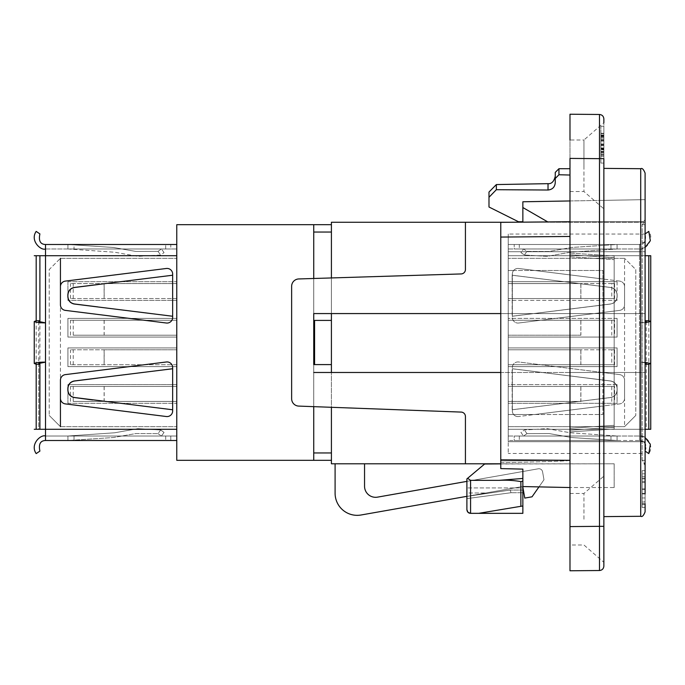 <?xml version="1.0" encoding="UTF-8"?>
<svg xmlns="http://www.w3.org/2000/svg" width="685" height="685" viewBox="0 0 685 685"><rect width="100%" height="100%" fill="white"/><g stroke="black" fill="none" stroke-linecap="round" stroke-linejoin="round"><path stroke-width="0.51" stroke-dasharray="3.42 2.57" d="M645.099 463.788L643.831 463.788A2.946 2.946 0 0 1 645.099 466.211A2.946 2.946 0 0 0 643.831 463.788L644.773 463.788L642.153 460.32L642.153 372.486L642.153 460.32L645.099 463.788L645.099 199.643L603.862 200.362L645.099 199.643L645.099 218.789A2.946 2.946 0 0 1 642.153 221.734L603.862 221.734L603.862 200.362L603.862 221.734L642.153 221.734A2.946 2.946 0 0 0 645.099 218.789A2.946 2.946 0 0 1 642.153 221.734L569.988 221.734L642.153 221.734A2.946 2.946 0 0 0 645.099 218.789A2.946 2.946 0 0 1 642.153 221.734A2.946 2.946 0 0 0 645.099 218.789M38.737 321.505L38.737 429.289L45.518 429.289L34.25 429.289L36.185 429.289L36.185 255.71L39.901 255.71L38.737 255.71L39.901 255.71L39.901 429.289L38.737 429.289L38.737 363.495M45.518 436.02C40.963 434.153 29.712 444.265 36.185 453.598L39.901 451.09C38.454 444.188 40.329 440.669 45.518 440.506L45.518 436.02L176.773 436.02L176.773 248.98L176.773 436.02L45.518 436.02L45.518 440.506L45.518 244.494C40.329 244.331 38.454 240.812 39.901 233.91L36.185 231.402C29.712 240.735 40.963 250.847 45.518 248.98L45.518 255.71L36.185 255.71M74.04 440.506L67.918 440.506L67.918 436.02L114.712 432.774L137.865 428.647L160.632 429.974L164.049 432.406L160.632 429.974L137.856 428.656L114.72 432.774L67.918 436.02L74.04 436.02L67.918 436.02L67.918 440.506L67.918 436.02L67.918 440.506L113.367 437.535L135.853 433.554L158.029 433.631L135.853 433.554L113.385 437.535L67.918 440.506L165.684 440.506L74.04 440.506L74.04 436.02L170.788 436.02L170.788 440.506L170.788 436.02L74.04 436.02L74.04 440.506M74.04 248.98L67.918 248.98L114.763 252.234L137.916 256.361L160.632 255.025L164.049 252.594L160.632 255.025L137.856 256.344L114.72 252.226L67.918 248.98L67.918 244.494L113.367 247.465L135.853 251.446L158.029 251.369L161.437 248.946L158.029 251.369L135.853 251.446L113.385 247.465L67.918 244.494L67.918 248.98L165.684 248.98L74.04 248.98L74.04 244.494L67.918 244.494L165.684 244.494L74.04 244.494L74.04 248.98M603.862 342.5L603.862 516.618L603.862 342.5M335.093 493.243A22.091 22.091 0 0 0 361.021 515L522.732 486.487L524.779 498.089L532.031 496.813L543.976 479.748L542.571 471.777A3.682 3.682 0 0 0 538.307 468.788L377.512 497.139A11.046 11.046 0 0 1 364.548 486.264L364.548 463.788L335.093 463.788L335.093 493.243M603.862 519.23L603.862 562.308L603.862 526.337L599.478 526.337L599.478 570.519M583.954 519.23L583.954 493.457L583.954 519.23M569.988 570.776L569.988 139.997L583.954 139.997L583.954 165.77L583.954 139.997L603.862 122.692L603.862 526.337M603.862 118.899C603.605 116.236 602.141 114.763 599.478 114.481L569.988 114.224L569.988 158.406L603.862 158.663L603.862 118.899C603.605 116.236 602.141 114.763 599.478 114.481L599.478 526.337L569.988 526.594L569.988 493.457L569.988 545.003L583.954 545.003L603.862 562.308M569.988 430.223L569.988 254.777L614.171 257.68L614.171 255.967L614.171 257.68L569.988 254.777L569.988 253.108L569.988 428.202L614.171 425.342L569.988 428.202L569.988 254.777L569.988 430.223L614.171 427.32L614.171 257.68L614.171 427.32L614.171 257.68L614.171 427.32L569.988 430.223L569.988 431.892L614.171 429.033L614.171 427.32L614.171 429.033L569.988 431.892M518.648 323.012A5.608 5.608 0 0 1 517.954 323.055A5.608 5.608 0 0 0 518.648 323.012A5.608 5.608 0 0 1 512.346 317.438L512.346 316.213L611.003 303.986C614.839 303.018 616.885 300.544 617.151 296.562L617.151 294.918C616.885 290.928 614.839 288.453 611.003 287.494L512.346 275.276L512.346 274.043L512.149 275.25L512.346 274.043A5.608 5.608 0 0 1 513.604 270.489L534.788 270.489L602.894 279L602.894 270.489L508.227 270.489L508.227 414.511L602.894 414.511L602.894 406L619.651 403.902A5.608 5.608 0 0 0 624.566 398.336L624.566 380.184A5.608 5.608 0 0 0 619.651 374.618L518.648 361.988A5.608 5.608 0 0 0 512.346 367.562L512.346 368.787L611.003 381.014C614.839 381.982 616.885 384.456 617.151 388.438L617.151 390.082C616.885 394.072 614.839 396.546 611.003 397.505L512.149 409.75L512.149 368.77L512.346 410.957A5.608 5.608 0 0 0 518.648 416.523A5.608 5.608 0 0 1 517.954 416.574A5.608 5.608 0 0 0 518.648 416.523A5.608 5.608 0 0 1 512.346 410.957L512.346 409.724L587.156 400.425L512.346 409.776L512.346 368.744L611.003 381.014C614.839 381.982 616.885 384.456 617.151 388.438L617.082 390.082C616.748 394.2 614.565 396.675 610.532 397.505L512.346 409.776L512.346 368.744L610.532 381.014C614.573 381.845 616.757 384.319 617.082 388.438L617.082 390.082C616.748 394.2 614.565 396.675 610.532 397.505L587.156 400.425L611.003 397.505C614.839 396.546 616.885 394.072 617.151 390.082L617.082 388.438C616.757 384.319 614.573 381.845 610.532 381.014L512.346 368.744L512.346 367.562A5.608 5.608 0 0 1 518.648 361.988L619.651 374.618A5.608 5.608 0 0 1 624.566 380.184L624.566 398.336A5.608 5.608 0 0 1 619.651 403.902L518.648 416.523L619.651 403.902L518.648 416.523L534.788 414.511L602.894 414.511L602.894 270.489L534.788 270.489L518.648 268.477A5.608 5.608 0 0 0 512.346 274.043A5.608 5.608 0 0 1 518.648 268.477A5.608 5.608 0 0 0 512.346 274.043L512.346 275.276L587.156 284.575L512.346 275.224L512.346 316.256L610.532 303.986C614.573 303.155 616.757 300.681 617.082 296.562L617.082 294.918C616.748 290.8 614.565 288.325 610.532 287.494L512.346 275.224L512.346 316.256L611.003 303.986C614.839 303.018 616.885 300.544 617.151 296.562L617.082 294.918C616.748 290.8 614.565 288.325 610.532 287.494L587.156 284.575L611.003 287.494C614.839 288.453 616.885 290.928 617.151 294.918L617.082 296.562C616.757 300.681 614.573 303.155 610.532 303.986L512.149 316.23L512.149 275.25L512.346 317.438A5.608 5.608 0 0 0 517.954 323.055A5.608 5.608 0 0 1 512.346 317.438A5.608 5.608 0 0 0 518.648 323.012L619.651 310.382A5.608 5.608 0 0 0 624.566 304.816L624.566 286.664L624.566 304.816A5.608 5.608 0 0 1 619.651 310.382L518.648 323.012L602.894 312.48L602.894 279L619.651 281.098A5.608 5.608 0 0 1 624.566 286.664L624.566 304.816A5.608 5.608 0 0 1 619.651 310.382L518.648 323.012M617.082 248.98L617.082 244.494L519.316 244.494L617.082 244.494L617.082 248.98L570.288 252.226L547.135 256.353L524.367 255.025L520.951 252.594L523.563 248.946L526.971 251.369L549.147 251.446L571.615 247.465L617.082 244.494L617.082 248.98L617.082 244.494L571.632 247.465L549.147 251.446L526.971 251.369L523.563 248.946L520.951 252.594L524.367 255.025L547.144 256.344L570.28 252.226L617.082 248.98M617.082 436.02L617.082 440.506L571.632 437.535L549.147 433.554L526.971 433.631L523.563 436.054L526.971 433.631L549.147 433.554L571.615 437.535L617.082 440.506L617.082 436.02L514.212 436.02L514.212 440.506L617.082 440.506L514.212 440.506L514.212 436.02L617.082 436.02L617.082 440.506L617.082 436.02L570.237 432.766L547.084 428.639L524.367 429.974L520.951 432.406L523.563 436.054L520.951 432.406L524.367 429.974L547.144 428.656L570.28 432.774L617.082 436.02M645.099 453.479L645.099 441.697L508.227 441.697L508.227 453.479L508.227 441.697L645.099 441.697L645.099 453.479L508.227 453.479M645.099 441.697L645.099 234.047L645.099 251.72L508.227 251.72L645.099 251.72L508.227 251.72L508.227 234.047L508.227 251.72L645.099 251.72L645.099 441.697L508.227 441.697L508.227 251.72L508.227 441.697L645.099 441.697M603.862 148.397L603.862 133.292L603.862 137.103L603.862 134.996L600.916 134.996L600.916 137.385L600.916 134.996L603.862 134.996L600.916 134.996L600.916 133.661L603.862 133.661L600.916 133.661L600.916 134.996L603.862 134.996L600.916 134.996L603.862 134.996L600.916 134.996L600.916 133.661L603.862 133.661L600.916 133.661L600.916 134.996L603.862 134.996L600.916 134.996L603.862 134.996L603.862 133.661L603.862 155.752L603.862 133.661L603.862 155.752L600.916 155.752L603.862 155.752L603.862 154.416L600.916 154.416L600.916 134.996L600.916 155.752L600.916 154.416L600.916 155.752L603.862 155.752L600.916 155.752L600.916 137.385L600.916 155.752L603.862 155.752L603.862 148.397L600.916 148.397L600.916 156.129L600.916 133.292L600.916 148.397M600.916 156.129L603.862 156.129L603.862 137.103L603.862 153.988L603.862 149.433L603.862 149.946L600.916 149.946L600.916 155.752L603.862 155.752L600.916 155.752L600.916 133.661L600.916 153.988L600.916 149.433L600.916 149.946L603.862 149.946L603.862 155.752L600.916 155.752L603.862 155.752L600.916 155.752L600.916 154.416L603.862 154.416L600.916 154.416L603.862 154.416L600.916 154.416L603.862 154.416L603.862 155.752L603.862 154.296L600.916 154.296M603.862 149.433L600.916 149.433L603.862 149.433M603.862 153.988L600.916 153.988L603.862 153.988M603.862 145.511L600.916 145.511L603.862 145.511M603.862 149.535L600.916 149.535L603.862 149.535M603.862 139.843L600.916 139.843M603.862 143.961L600.916 143.961L603.862 143.961M603.862 147.986L600.916 147.986M603.862 151.411L600.916 151.411M603.862 154.45L600.916 154.45M603.862 135.21L600.916 135.21M603.862 138.935L600.916 138.935M603.862 136.478L600.916 136.478M603.862 133.292L600.916 133.292M603.862 156.129L603.862 154.296M603.862 154.416L600.916 154.416L603.862 154.416L600.916 154.416L603.862 154.416L603.862 155.752L603.862 154.416L600.916 154.416L603.862 154.416M603.862 135.853L600.916 135.853M603.862 135.442L600.916 135.442M603.862 135.356L600.916 135.356L603.862 135.356M603.862 141.059L600.916 141.059M603.862 140.579L600.916 140.579M603.862 133.661L600.916 133.661L600.916 134.996L600.916 133.661L603.862 133.661M603.862 134.996L600.916 134.996L603.862 134.996M67.918 390.082L67.849 390.082C68.115 394.072 70.161 396.546 73.997 397.505L172.851 409.75L172.851 368.77L73.997 381.014C70.161 381.982 68.115 384.456 67.849 388.438L67.918 390.082C68.252 394.2 70.435 396.675 74.468 397.505L172.654 409.724L172.654 410.957L172.851 409.75L172.851 368.77L74.468 381.014C70.427 381.845 68.243 384.319 67.918 388.438M67.849 390.082L67.849 388.438M97.844 306.906L172.654 316.256L172.654 317.438A5.608 5.608 0 0 1 166.352 323.012A5.608 5.608 0 0 0 172.654 317.438L172.851 275.25L172.851 316.23L73.997 303.986C70.161 303.018 68.115 300.544 67.849 296.562L67.849 294.918C68.115 290.928 70.161 288.453 73.997 287.494L172.654 275.276L172.654 274.043A5.608 5.608 0 0 0 166.352 268.477L65.349 281.098A5.608 5.608 0 0 0 60.434 286.664L60.434 304.816A5.608 5.608 0 0 0 65.349 310.382L166.352 323.012A5.608 5.608 0 0 0 172.654 317.438L172.654 316.213L74.468 303.986C70.427 303.155 68.243 300.681 67.918 296.562L67.918 294.918C68.252 290.8 70.435 288.325 74.468 287.494L172.654 275.276L172.654 274.043A5.608 5.608 0 0 0 166.352 268.477A5.608 5.608 0 0 1 172.654 274.043L172.654 275.224L97.844 284.575M176.773 364.754L176.773 349.795L176.773 364.754L70.444 364.754L176.773 364.754M176.773 298.549L176.773 283.581L176.773 298.549L70.444 298.549L176.773 298.549M70.444 401.419L70.444 386.451L176.773 386.451L176.773 401.419L73.244 401.419L73.244 386.451L176.773 386.451L176.773 401.419L73.244 401.419M70.444 335.205L70.444 320.246L176.773 320.246L176.773 335.205L73.244 335.205L73.244 320.246L176.773 320.246L176.773 335.205L73.244 335.205M176.773 384.585L176.773 366.629L67.918 366.629L67.918 347.92L176.773 347.92L176.773 366.629L67.918 366.629L67.918 347.92L176.773 347.92L176.773 337.08L67.918 337.08L67.918 318.371L176.773 318.371L176.773 337.08L67.918 337.08L67.918 318.371L176.773 318.371L176.773 258.331L176.773 426.669L176.773 384.585L67.918 384.585L176.773 384.585M45.518 440.506L176.773 440.506L176.773 244.494L176.773 255.71L34.25 255.71M45.518 248.98L176.773 248.98L45.518 248.98L45.518 255.71L176.773 255.71L176.773 429.289L45.518 429.289L45.518 255.71L45.518 429.289L34.25 429.289M104.171 349.795L176.773 349.795L70.444 349.795L104.171 349.795L104.171 364.754M104.171 283.581L176.773 283.581L70.444 283.581L104.171 283.581L104.171 298.549M60.434 426.669L176.773 426.669L60.434 426.669L49.217 415.444L60.434 426.669M60.434 258.331L176.773 258.331L60.434 258.331L49.217 269.556L49.217 415.444L49.217 269.556L60.434 258.331M97.844 400.425L172.654 409.776L172.654 367.562A5.608 5.608 0 0 0 166.352 361.988L65.349 374.618A5.608 5.608 0 0 0 60.434 380.184L60.434 286.664A5.608 5.608 0 0 1 65.349 281.098L166.352 268.477L65.349 281.098A5.608 5.608 0 0 0 60.434 286.664L60.434 304.816L60.434 286.664M70.444 386.451L73.244 386.451M70.444 320.246L73.244 320.246M67.918 281.715L176.773 281.715L67.918 281.715L67.918 300.415L67.918 281.715M176.773 300.415L67.918 300.415L176.773 300.415M67.918 403.285L67.918 384.585L67.918 403.285L176.773 403.285L67.918 403.285M73.244 364.754L73.244 349.795M70.444 364.754L70.444 349.795M73.244 298.549L73.244 283.581M70.444 298.549L70.444 283.581M600.916 163.081L600.916 126.263L600.916 163.081L603.862 163.081L603.862 126.263L600.916 126.263L603.862 126.263L603.862 163.081L600.916 163.081M164.049 432.406L161.437 436.054L158.029 433.631L161.437 436.054L164.049 432.406M172.654 409.776L172.654 410.957A5.608 5.608 0 0 1 166.352 416.523A5.608 5.608 0 0 0 172.654 410.957A5.608 5.608 0 0 1 166.352 416.523L65.349 403.902A5.608 5.608 0 0 1 60.434 398.336A5.608 5.608 0 0 0 65.349 403.902L166.352 416.523L65.349 403.902A5.608 5.608 0 0 1 60.434 398.336L60.434 380.184A5.608 5.608 0 0 1 65.349 374.618L166.352 361.988A5.608 5.608 0 0 1 172.654 367.562L172.654 368.787L97.835 378.094M164.049 252.594L161.437 248.946L164.049 252.594M170.788 248.98L165.684 248.98L170.788 248.98L170.788 244.494L165.684 244.494L170.788 244.494L170.788 248.98M39.901 429.289L36.185 429.289M176.773 255.71L39.901 255.71M166.352 323.012L65.349 310.382A5.608 5.608 0 0 1 60.434 304.816A5.608 5.608 0 0 0 65.349 310.382L166.352 323.012M642.153 493.953L645.099 493.953L645.099 503.766L642.153 503.766L645.099 503.766L645.099 501.814L642.153 501.814L642.153 504.263L642.153 473.815L642.153 501.814M642.153 473.815L645.099 473.815L645.099 501.814M645.099 476.375L645.099 482.505L645.099 476.375L642.153 476.375M645.099 493.405L645.099 502.028L645.099 493.405L642.153 493.405M645.099 473.815L645.099 504.263L642.153 504.263M645.099 478.062L642.153 478.062M645.099 481.341L642.153 481.341M645.099 482.505L642.153 482.505M645.099 502.028L642.153 502.028M645.099 497.969L642.153 497.969M170.788 440.506L165.684 440.506L170.788 440.506M67.918 248.98L67.918 244.494L67.918 248.98M172.654 316.256L172.654 275.224M172.654 368.744L172.654 367.562A5.608 5.608 0 0 0 166.352 361.988L65.349 374.618A5.608 5.608 0 0 0 60.434 380.184L60.434 398.336M511.078 492.721L510.102 490.066L466.896 496.402L466.896 498.612L511.078 492.721L466.896 498.612L466.896 496.402L510.102 490.066L511.078 492.721M603.862 165.77L603.862 208.848L603.862 165.77M642.153 507.448L642.153 470.629L642.153 507.448L645.099 507.448L645.099 470.629L642.153 470.629L645.099 470.629L645.099 507.448L642.153 507.448M176.773 244.494L45.518 244.494M176.773 429.289L45.518 429.289L176.773 429.289L176.773 440.506M470.578 480.365L498.971 480.365C506.635 479.954 513.938 480.365 520.874 481.615L520.874 506.309L478.678 513.339L522.861 505.975L478.678 513.339L470.578 513.339L470.578 480.365L467.624 478.284L484.629 464.01L466.896 478.892L484.629 464.01L614.171 463.788L500.769 463.865L500.769 468.6L500.769 463.865M500.769 463.788L500.769 222.342L569.988 221.734L500.769 222.342L500.769 372.486L500.769 222.265L465.423 222.265L465.423 269.522A4.418 4.418 0 0 1 461.142 273.94A4.418 4.418 0 0 0 465.423 269.522L465.423 222.265L331.412 222.265L331.412 277.947L461.142 273.94L298.78 278.949A7.364 7.364 0 0 0 291.639 286.313L291.639 398.73A7.364 7.364 0 0 0 298.728 406.094L461.168 412.087A4.418 4.418 0 0 1 465.423 416.506A4.418 4.418 0 0 0 461.168 412.087A4.418 4.418 0 0 1 465.423 416.506L465.423 463.788L500.769 463.788L500.769 463.206L500.769 468.6L522.861 469.122L522.861 487.917L466.896 487.917L466.896 493.003L485.759 493.003L466.896 493.003L466.896 487.917L522.861 487.917L522.861 492.721L511.07 492.721L522.861 492.721L522.861 486.555L538.975 486.889L543.976 479.748L542.571 471.777A3.682 3.682 0 0 0 538.307 468.788L466.896 481.375M522.861 487.198L522.732 486.487L466.896 496.402L466.896 493.003L466.896 496.334M466.896 498.612L466.896 478.892M478.678 513.339L522.861 513.339L522.861 481.153L520.874 481.615M522.861 486.555L522.861 481.153M583.954 165.77L583.954 191.543L583.954 165.77M547.794 221.931L522.861 207.538L522.861 221.734L522.861 201.775L569.988 200.953L569.988 168.715L569.988 175.026L558.943 174.761L555.261 178.485L555.261 172.397M558.943 174.761L558.943 168.715M548.026 183.666L548.026 190.019L496.351 189.702L488.987 197.28L488.987 207.007L518.442 221.734L522.861 221.734M488.987 197.28L488.987 192.057M496.351 189.702L496.351 184.565M548.026 190.019C552.478 189.548 554.893 187.056 555.261 182.535C555.261 174.221 555.261 174.221 555.261 182.535C555.261 174.221 555.261 174.221 555.261 182.535L555.261 178.485M569.988 200.953L603.862 200.362L569.988 200.953L569.988 221.734L603.862 221.734L569.988 221.734L569.988 175.026M569.988 256.798L614.171 259.658L569.988 256.798L569.988 221.734L569.988 256.798M176.773 224.68L176.773 460.32L313.739 460.32L313.739 224.68L313.739 460.32L313.739 320.409L331.412 320.409L313.739 320.409L313.739 224.68L176.773 224.68M614.171 487.54L614.171 463.788L614.171 487.54L569.988 487.54L614.171 487.54M335.093 463.788L364.548 463.788M500.769 222.342L569.988 221.734L569.988 313.576L569.988 222.265L644.234 222.265L642.153 224.68L644.234 222.265L645.099 222.265L500.769 222.265L500.769 313.576L500.769 233.859L500.769 313.576L569.988 313.576L500.769 313.576L500.769 222.265M500.769 462.709C546.202 461.784 569.278 460.988 569.988 460.32L569.988 372.486L569.988 460.303C569.278 460.988 546.202 461.784 500.769 462.709L500.769 372.486L500.769 462.709M331.412 232.044L331.412 313.576L331.412 224.68L331.412 232.044L313.739 232.044M313.739 278.487L313.739 313.576L331.412 313.576L331.412 320.409L314.586 320.409L314.586 364.591L331.412 364.591L313.739 364.591L313.739 320.409L314.586 320.409M331.412 224.68L313.739 224.68M314.586 364.591L331.412 364.591L331.412 372.486L313.739 372.486L313.739 406.642M331.412 364.591L331.412 320.409M331.412 452.956L331.412 372.486L331.412 452.956L313.739 452.956M465.423 463.788L465.423 416.506L465.423 463.788L331.412 463.788L331.412 407.292L461.168 412.087L298.728 406.094A7.364 7.364 0 0 1 291.639 398.73A7.364 7.364 0 0 0 298.728 406.094L331.412 407.292L331.412 277.947L298.78 278.949A7.364 7.364 0 0 0 291.639 286.313A7.364 7.364 0 0 1 298.78 278.949L461.142 273.94A4.418 4.418 0 0 0 465.423 269.522L465.423 222.265M331.412 460.32L313.739 460.32M500.769 372.486L500.769 463.206L500.769 372.486L569.988 372.486L313.739 372.486L313.739 313.576L500.769 313.576M331.412 372.486L645.099 372.486L642.153 372.486L642.153 313.576L569.988 313.576L569.988 372.486L642.153 372.486L642.153 313.576L645.099 313.576L642.153 313.576L642.153 224.68L642.153 313.576L569.988 313.576L569.988 372.486L645.099 372.486L313.739 372.486L313.739 313.576L331.412 313.576L331.412 407.292M291.639 286.313L291.639 398.73L291.639 286.313M500.769 459.832L569.988 460.303L500.769 460.919L569.988 460.32M500.769 237.07L569.988 236.462M509.571 222.265L569.988 222.265L569.988 221.734M522.861 222.145L548.368 222.265L522.861 222.265L522.861 207.538M331.412 277.947L331.412 313.576L645.099 313.576L331.412 313.576M313.739 372.486L313.739 313.576M635.783 269.556L635.783 415.444L635.783 269.556L624.566 258.331L635.783 269.556M624.566 258.331L508.227 258.331L624.566 258.331L624.566 426.669L635.783 415.444L624.566 426.669L508.227 426.669L624.566 426.669M617.082 281.715L617.082 300.415L508.227 300.415L508.227 318.371L617.082 318.371L617.082 337.08L508.227 337.08L508.227 347.92L617.082 347.92L617.082 366.629L508.227 366.629L508.227 347.92L617.082 347.92L617.082 366.629L508.227 366.629L508.227 384.585L617.082 384.585L617.082 403.285L508.227 403.285L508.227 426.669L508.227 258.331L508.227 281.715L617.082 281.715L617.082 300.415L508.227 300.415L508.227 281.715L617.082 281.715M617.082 384.585L617.082 403.285L508.227 403.285L508.227 384.585L617.082 384.585M617.082 318.371L617.082 337.08L508.227 337.08L508.227 318.371L617.082 318.371M614.556 364.754L508.227 364.754L508.227 349.795L614.556 349.795L614.556 364.754L508.227 364.754L508.227 349.795L580.897 349.795L580.897 364.754M614.556 349.795L611.756 349.795L611.756 364.754M611.756 349.795L580.897 349.795M614.556 298.549L508.227 298.549L508.227 283.581L614.556 283.581L614.556 298.549L508.227 298.549L508.227 283.581L580.897 283.581L580.897 298.549M614.556 283.581L611.756 283.581L611.756 298.549M611.756 283.581L580.897 283.581M580.829 401.419L508.227 401.419L580.829 401.419L580.829 386.451L614.556 386.451L614.556 401.419M580.829 386.451L508.227 386.451L508.227 401.419L508.227 386.451L614.556 386.451M611.756 386.451L611.756 401.419M580.829 335.205L508.227 335.205L580.829 335.205L580.829 320.246L614.556 320.246L614.556 335.205M580.829 320.246L508.227 320.246L508.227 335.205L508.227 320.246L614.556 320.246M611.756 320.246L611.756 335.205M645.099 322.678L639.482 322.858L645.099 322.267M645.099 362.733L639.482 362.142L639.482 244.494L639.482 255.71L639.482 248.98L639.482 255.71L650.75 255.71L648.815 255.71L648.815 429.289L645.099 429.289L645.099 320.751M645.099 364.249L645.099 429.289L646.263 429.289L639.482 429.289L648.815 429.289M650.75 255.71L639.482 255.71L639.482 362.142L645.099 362.322M646.263 363.495L646.263 429.289L508.227 429.289L639.482 429.289L508.227 429.289L508.227 440.506L508.227 429.289L508.227 436.02L508.227 429.289L639.482 429.289L639.482 255.71L508.227 255.71L508.227 429.289L508.227 414.511L534.788 414.511L602.894 406L602.894 372.52L619.651 374.618A5.608 5.608 0 0 1 624.566 380.184A5.608 5.608 0 0 0 619.651 374.618L518.648 361.988A5.608 5.608 0 0 0 512.346 367.562L512.346 368.787L512.346 367.562A5.608 5.608 0 0 1 518.648 361.988L602.894 372.52L602.894 312.48L619.651 310.382A5.608 5.608 0 0 0 624.566 304.816L624.566 286.664A5.608 5.608 0 0 0 619.651 281.098A5.608 5.608 0 0 1 624.566 286.664A5.608 5.608 0 0 0 619.651 281.098L518.648 268.477A5.608 5.608 0 0 0 513.604 270.489L508.227 270.489L508.227 255.71L508.227 429.289L508.227 244.494L508.227 255.71L508.227 248.98L508.227 255.71L639.482 255.71L639.482 440.506L639.482 429.289L639.482 436.02L639.482 429.289L650.75 429.289L650.75 363.495M645.099 255.71L648.815 255.71M512.346 410.957L512.346 409.776L512.346 410.957A5.608 5.608 0 0 0 517.954 416.574A5.608 5.608 0 0 1 512.346 410.957M508.227 248.98L639.482 248.98L508.227 248.98M646.263 321.505L646.263 429.289L645.099 429.289M508.227 436.02L639.482 436.02L508.227 436.02M624.566 398.336A5.608 5.608 0 0 1 619.651 403.902A5.608 5.608 0 0 0 624.566 398.336L624.566 380.184L624.566 398.336M519.316 248.98L610.96 248.98L514.212 248.98L514.212 244.494L514.212 248.98L519.316 248.98L519.316 244.494L514.212 244.494L519.316 244.494L519.316 248.98M645.099 247.482L639.482 248.98C644.037 250.847 655.288 240.735 648.815 231.402L645.099 233.91C646.546 240.812 644.671 244.331 639.482 244.494L639.482 248.98L639.482 244.494L508.227 244.494L639.482 244.494L645.099 241.505M645.099 451.09C647.445 445.404 645.57 441.885 639.482 440.506L639.482 436.02L639.482 440.506L508.227 440.506L639.482 440.506C644.671 440.669 646.546 444.188 645.099 451.09L648.815 453.598C655.288 444.265 644.037 434.153 639.482 436.02L645.099 437.518M640.715 516.293L640.715 168.707M603.862 148.953L600.916 148.953L603.862 148.953M603.862 140.699L600.916 140.699L603.862 140.699M603.862 137.086L600.916 137.086M603.862 137.248L600.916 137.248L603.862 137.248M603.862 152.267L600.916 152.267L603.862 152.267M603.862 151.625L600.916 151.625M603.862 137.385L600.916 137.385L603.862 137.385M603.862 151.959L600.916 151.959M603.862 144.937L600.916 144.937M603.862 144.638L600.916 144.638M603.862 152.549L600.916 152.549M603.862 137.137L600.916 137.137L603.862 137.137M603.862 152.156L600.916 152.156M104.103 386.451L104.103 401.419M104.103 320.246L104.103 335.205M104.103 364.754L104.103 349.795M104.103 298.549L104.103 283.581M104.171 386.451L104.171 401.419M104.171 320.246L104.171 335.205M160.632 429.974L158.029 433.631L160.632 429.974M158.029 251.369L160.632 255.025L158.029 251.369M74.468 303.986L73.997 303.986M74.468 287.494L73.997 287.494M73.997 397.505L74.468 397.505M74.468 381.014L73.997 381.014M645.099 488.944L642.153 488.944M645.099 478.892L642.153 478.892M645.099 489.347L642.153 489.347M165.684 436.02L165.684 440.506L165.684 436.02M165.684 248.98L165.684 244.494L165.684 248.98M522.861 490.066L510.102 490.066L522.861 490.066M498.971 480.365L522.861 478.447M645.099 224.68L642.153 224.68L645.099 224.68M642.153 222.265L642.153 221.734L642.153 222.265M645.099 460.32L642.153 460.32L645.099 460.32M645.099 466.211A2.946 2.946 0 0 0 643.831 463.788M580.829 364.754L580.829 349.795M580.829 298.549L580.829 283.581M580.897 386.451L580.897 401.419M580.897 320.246L580.897 335.205M639.482 429.289L639.482 362.142L639.482 429.289M524.367 255.025L526.971 251.369L524.367 255.025M526.971 433.631L524.367 429.974L526.971 433.631M610.96 248.98L610.96 244.494L610.96 248.98M610.96 436.02L610.96 440.506L610.96 436.02M519.316 436.02L519.316 440.506L519.316 436.02M639.482 255.71L508.227 255.71L639.482 255.71M569.988 493.457L583.954 493.457L603.862 476.152M569.988 191.543L583.954 191.543L603.862 208.848M569.988 253.108L614.171 255.967L569.988 253.108M645.099 234.047L508.227 234.047"/><path stroke-width="1.03" d="M645.099 493.953L645.099 173.125C643.583 169.306 642.119 167.834 640.715 168.707L640.715 516.293L603.862 516.618M645.099 342.5L645.099 173.125L645.099 342.5M34.25 321.505L36.185 320.751L39.901 320.751L38.737 321.505L45.518 322.858C40.192 322.935 36.433 322.489 34.25 321.505L34.25 363.495C36.433 362.511 40.192 362.065 45.518 362.142L38.737 363.495L39.901 364.249L36.185 364.249L36.185 429.289L39.901 429.289L39.901 364.249M39.901 320.751L39.901 255.71L45.518 255.71L45.518 429.289L39.901 429.289M335.093 463.788L335.093 493.243A22.091 22.091 0 0 0 361.021 515L466.896 496.334M466.896 481.375L377.512 497.139A11.046 11.046 0 0 1 364.548 486.264L364.548 463.788M603.862 526.337L603.862 566.101C603.605 568.764 602.141 570.237 599.478 570.519L599.478 526.337L603.862 526.337L603.862 158.663L599.478 158.663L599.478 114.481C602.141 114.763 603.605 116.236 603.862 118.899L603.862 122.692M603.862 118.899C603.605 116.236 602.141 114.763 599.478 114.481L569.988 114.224L569.988 139.997M645.099 463.788L645.099 218.789M176.773 429.289L45.518 429.289L45.518 440.506C40.329 440.669 38.454 444.188 39.901 451.09L36.185 453.598C29.712 444.265 40.963 434.153 45.518 436.02M60.434 426.669L60.434 380.184A5.608 5.608 0 0 1 65.349 374.618L166.352 361.988A5.608 5.608 0 0 1 172.654 367.562L172.654 368.744L73.997 381.014C70.161 381.982 68.115 384.456 67.849 388.438L67.849 390.082C68.115 394.072 70.161 396.546 73.997 397.505L92.663 399.954M67.918 294.918L67.849 294.918C68.115 290.928 70.161 288.453 73.997 287.494L172.654 275.224L172.654 316.256L73.997 303.986C70.161 303.018 68.115 300.544 67.849 296.562L67.918 294.918C68.252 290.8 70.435 288.325 74.468 287.494L97.844 284.575M67.849 294.918L67.849 296.562M34.25 429.289L36.185 429.289M36.185 364.249L34.25 363.495M34.25 255.71L36.185 255.71L36.185 320.751M45.518 248.98C40.963 250.847 29.712 240.735 36.185 231.402L39.901 233.91C38.454 240.812 40.329 244.331 45.518 244.494L45.518 255.71L176.773 255.71M172.654 316.256L172.654 317.438A5.608 5.608 0 0 1 166.352 323.012L65.349 310.382A5.608 5.608 0 0 1 60.434 304.816L60.434 258.331M36.185 255.71L39.901 255.71M97.835 306.906L74.468 303.986C70.427 303.155 68.243 300.681 67.918 296.562M97.844 378.094L74.468 381.014C70.427 381.845 68.243 384.319 67.918 388.438L67.918 390.082C68.252 394.2 70.435 396.675 74.468 397.505L172.654 409.776L172.654 410.957A5.608 5.608 0 0 1 166.352 416.523L65.349 403.902A5.608 5.608 0 0 1 60.434 398.336M640.715 516.293C642.119 517.166 643.583 515.694 645.099 511.875L645.099 503.766M60.434 286.664A5.608 5.608 0 0 1 65.349 281.098L166.352 268.477A5.608 5.608 0 0 1 172.654 274.043L172.654 275.224M172.654 368.744L172.654 409.776M500.769 463.865L484.629 464.01L466.896 478.892L466.896 509.657C467.179 511.995 468.403 513.219 470.578 513.339L478.678 513.339L522.861 505.975L520.874 506.309L520.874 481.615C513.921 480.365 506.617 479.945 498.971 480.365L470.578 480.365L470.578 513.339L468.043 512.329M466.896 498.612L466.896 509.657L467.949 512.234M569.988 545.003L569.988 526.594L599.478 526.337L599.478 158.663L569.988 158.406L569.988 570.776L599.478 570.519C602.141 570.237 603.605 568.764 603.862 566.101L603.862 519.23M466.896 478.892L467.624 478.284L470.578 480.365M176.773 440.506L45.518 440.506M45.518 244.494L176.773 244.494M522.861 486.555L569.988 487.54L538.975 486.889L532.031 496.813L524.779 498.089L522.861 487.198M520.874 481.615L522.861 481.153L522.861 513.339L478.678 513.339M522.861 481.153L522.861 469.122L500.769 468.6L500.769 459.832L569.988 460.303M569.988 168.715L558.943 168.715L555.261 172.397L555.261 178.485L558.943 174.761L569.988 175.026M558.943 168.715L558.943 174.761M522.861 221.734L518.442 221.734L488.987 207.007L488.987 197.28L496.351 189.702L548.026 190.019L548.026 183.666C551.553 184 553.968 181.542 555.261 176.302M496.351 189.702L496.351 184.565L488.987 192.057L488.987 197.28M555.261 178.485L555.261 182.535C554.901 187.056 552.487 189.548 548.026 190.019M569.988 200.953L522.861 201.775L522.861 207.538L547.794 221.931M331.412 224.68L176.773 224.68L176.773 460.32L313.739 460.32L313.739 406.642M603.862 566.101C603.605 568.764 602.141 570.237 599.478 570.519L569.988 570.776M569.988 431.892L569.988 430.223M331.412 320.409L331.412 364.591L314.586 364.591L314.586 320.409L331.412 320.409L331.412 313.576M313.739 224.68L313.739 278.487M314.586 364.591L313.739 364.591L313.739 313.576L313.739 320.409L314.586 320.409M331.412 277.947L331.412 222.265L465.423 222.265L465.423 269.522A4.418 4.418 0 0 1 461.142 273.94L298.78 278.949A7.364 7.364 0 0 0 291.639 286.313L291.639 398.73A7.364 7.364 0 0 0 298.728 406.094L461.168 412.087A4.418 4.418 0 0 1 465.423 416.506L465.423 463.788L331.412 463.788L331.412 407.292M569.988 236.462L500.769 237.07L500.769 459.832M569.988 221.734L500.769 222.342M465.423 222.265L500.769 222.265L500.769 237.07M331.412 460.32L313.739 460.32M331.412 372.486L331.412 364.591M465.423 463.788L500.769 463.788M522.861 207.538L522.861 222.145M500.769 372.486L313.739 372.486M313.739 313.576L500.769 313.576M500.769 222.265L509.571 222.265M645.099 322.267L646.263 321.505L645.099 320.751L648.815 320.751L650.75 321.505L645.099 322.678M645.099 362.322L650.75 363.495L650.75 255.71L645.099 255.71M648.815 320.751L648.815 255.71M648.815 364.249L650.75 363.495L650.75 429.289L648.815 429.289L648.815 364.249L645.099 364.249L646.263 363.495L645.099 362.733M648.815 429.289L645.099 429.289M645.099 437.518L650.339 444.274L648.815 453.598L645.099 451.09M645.099 241.505L645.099 233.91L648.815 231.402L650.339 240.726L645.099 247.482M73.997 287.494L74.468 287.494M74.468 303.986L73.997 303.986M74.468 397.505L73.997 397.505M74.468 381.014L73.997 381.014M498.971 480.365L522.861 478.447M331.412 232.044L313.739 232.044M331.412 452.956L313.739 452.956M640.715 168.707L603.862 168.382M496.351 184.565L548.026 183.666M650.75 255.71L650.75 321.505"/></g></svg>
